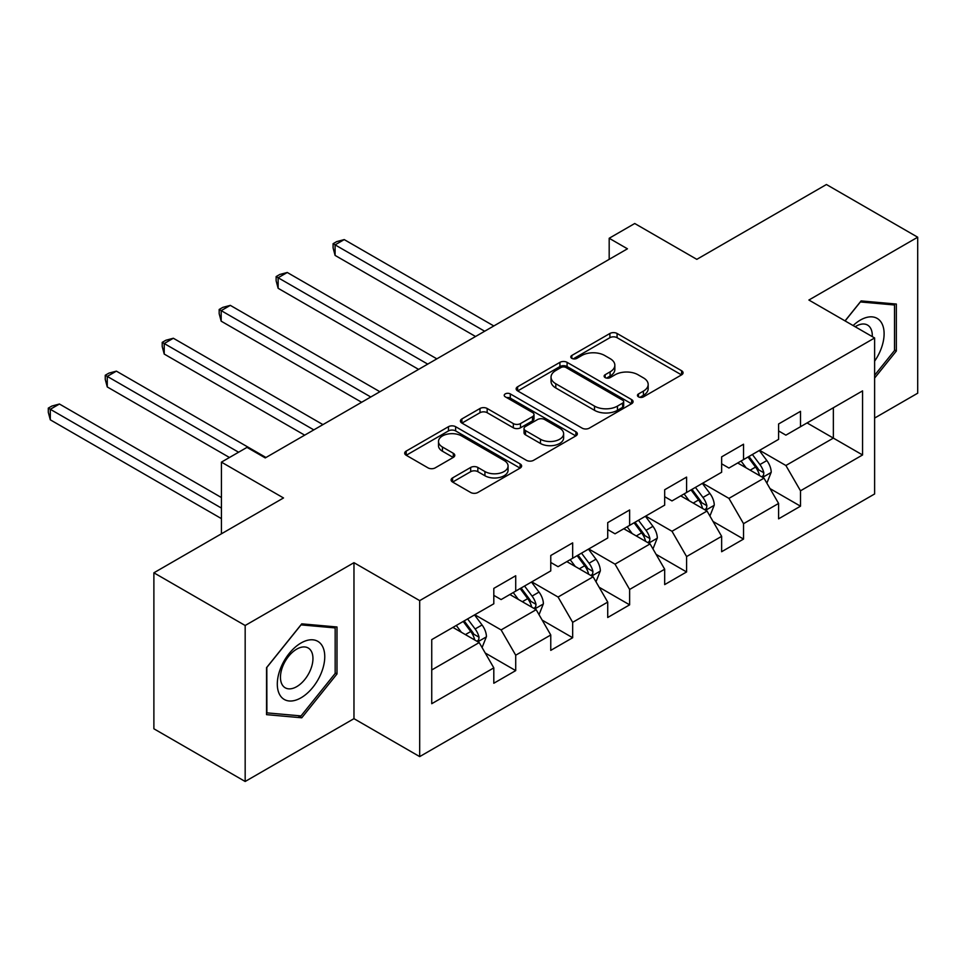 <?xml version="1.0" encoding="UTF-8"?>
<svg xmlns="http://www.w3.org/2000/svg" width="966" height="966" viewBox="0 0 966 966"><rect width="100%" height="100%" fill="white"/><g stroke="black" fill="none" stroke-linecap="round" stroke-linejoin="round"><path stroke-width="1.45" d="M638.49 396.845A3.55 2.053 0 0 0 643.513 396.845L681.585 374.856A5.072 2.922 0 0 0 683.071 372.791A5.072 2.922 0 0 0 681.585 370.727L617.081 333.475A5.072 2.922 0 0 0 609.908 333.475L571.836 355.464A3.55 2.053 0 0 0 570.797 356.913A3.55 2.053 0 0 0 571.836 358.362A3.55 2.053 0 0 0 576.847 358.362L581.786 355.512A16.217 9.358 0 0 1 604.716 355.512L610.089 358.615A16.217 9.358 0 0 1 614.847 365.245A16.217 9.358 0 0 1 610.089 371.862L605.163 374.711A3.55 2.053 0 0 0 604.124 376.148A3.55 2.053 0 0 0 605.163 377.597A3.55 2.053 0 0 0 610.186 377.597L615.113 374.76A16.217 9.358 0 0 1 638.043 374.76L643.416 377.863A16.217 9.358 0 0 1 648.174 384.48A16.217 9.358 0 0 1 643.416 391.109L638.49 393.947A3.55 2.053 0 0 0 637.451 395.396A3.55 2.053 0 0 0 638.49 396.845L638.49 393.947M452.583 477.904A5.072 2.922 0 0 0 451.098 479.969A5.072 2.922 0 0 0 452.583 482.034L470.684 492.491A5.072 2.922 0 0 0 477.844 492.491L520.143 468.075A5.072 2.922 0 0 0 521.628 466.01A5.072 2.922 0 0 0 520.143 463.934L455.626 426.694A5.072 2.922 0 0 0 448.465 426.694L406.179 451.11A5.072 2.922 0 0 0 404.694 453.175A5.072 2.922 0 0 0 406.179 455.24L428.035 467.87A5.072 2.922 0 0 0 435.207 467.87L453.296 457.413A5.072 2.922 0 0 0 454.781 455.348A5.072 2.922 0 0 0 453.296 453.283L442.464 447.017A13.56 7.825 0 0 1 438.492 441.486A13.56 7.825 0 0 1 446.86 434.253A13.56 7.825 0 0 1 461.627 435.956L504.095 460.468A13.56 7.825 0 0 1 508.068 466.01A13.56 7.825 0 0 1 499.7 473.231A13.56 7.825 0 0 1 484.932 471.541L477.844 467.447A5.072 2.922 0 0 0 470.684 467.447L452.583 477.904L452.583 482.034M874.616 418.073L917.7 393.198L917.7 237.213L826.425 184.518L696.812 259.347L634.734 223.508L609.184 238.264L627.441 248.805L265.252 457.92L246.994 447.379L221.431 462.134L221.431 533.8M245.171 625.497L245.171 781.482L353.967 718.668L353.967 562.683L245.171 625.497L153.884 572.802L283.509 497.961L221.431 462.134M353.967 562.683L419.691 600.623L874.616 337.967L874.616 493.964L419.691 756.607L419.691 600.623M917.7 237.213L808.892 300.028L874.616 337.967M582.136 428.143A5.072 2.922 0 0 0 589.308 428.143L631.595 403.728A5.072 2.922 0 0 0 633.08 401.651A5.072 2.922 0 0 0 631.595 399.586L567.09 362.347A5.072 2.922 0 0 0 559.918 362.347L517.631 386.762A5.072 2.922 0 0 0 516.146 388.827A5.072 2.922 0 0 0 517.631 390.892L582.136 428.143M506.679 397.618A3.55 2.053 0 0 1 510.277 398.113L510.277 393.899L575.869 431.766A5.072 2.922 0 0 1 577.354 433.831A5.072 2.922 0 0 1 575.869 435.895L533.582 460.311A5.072 2.922 0 0 1 526.41 460.311L461.905 423.072L461.905 418.93A5.072 2.922 0 0 0 460.42 421.007A5.072 2.922 0 0 0 461.905 423.072M461.905 418.93L480.005 408.485A5.072 2.922 0 0 1 487.166 408.485L513.332 423.591A5.072 2.922 0 0 0 520.493 423.591L532.508 416.66A5.072 2.922 0 0 0 533.993 414.583A5.072 2.922 0 0 0 532.508 412.518L505.266 396.797A3.55 2.053 0 0 1 504.228 395.348A3.55 2.053 0 0 1 506.413 393.452A3.55 2.053 0 0 1 510.277 393.899M245.171 781.482L153.884 728.787L153.884 572.802M485.222 653.004L515.711 670.609L515.711 655.214L550.765 634.988L550.765 650.372L572.669 637.729L572.669 622.333L607.723 602.096L607.723 617.491L629.627 604.837L629.627 589.453L664.68 569.216L664.68 584.599L686.585 571.957L686.585 556.573L721.638 536.335L721.638 551.719L743.542 539.076L743.542 523.681L778.596 503.443L778.596 518.839L800.5 506.184L800.5 490.8L862.566 454.962L862.566 390.88L833.356 407.749L833.356 438.105L862.566 454.962M515.711 670.609L493.807 683.252L493.807 667.868L431.742 703.707L431.742 639.625L493.807 603.786L493.807 588.391L515.711 575.748L515.711 591.132L550.765 570.906L550.765 555.51L572.669 542.868L572.669 558.251L607.723 538.014L607.723 522.63L629.627 509.976L629.627 525.371L664.68 505.133L664.68 489.75L686.585 477.095L686.585 492.491L721.638 472.253L721.638 456.858L743.542 444.215L743.542 459.599L778.596 439.361L778.596 423.977L800.5 411.335L800.5 426.718L862.566 390.88M509.867 594.513L536.154 609.691L501.113 629.929L474.825 614.75M493.807 595.358L501.113 599.572L515.711 591.132M501.113 629.929L515.711 655.214M536.154 609.691L550.765 634.988M566.825 561.62L593.112 576.799L558.07 597.036L531.783 581.858M550.765 562.466L558.07 566.68L572.669 558.251M558.07 597.036L572.669 622.333M593.112 576.799L607.723 602.096M623.782 528.74L650.07 543.918L615.028 564.156L588.741 548.978M607.723 529.585L615.028 533.8L629.627 525.371M615.028 564.156L629.627 589.453M650.07 543.918L664.68 569.216M680.74 495.86L707.027 511.038L671.986 531.276L645.686 516.098M664.68 496.705L671.986 500.919L686.585 492.491M671.986 531.276L686.585 556.573M707.027 511.038L721.638 536.335M737.698 462.98L763.985 478.158L728.944 498.384L702.644 483.205M721.638 463.813L728.944 468.039L743.542 459.599M728.944 498.384L743.542 523.681M763.985 478.158L778.596 503.443M807.069 422.927L833.356 438.105L785.889 465.503L759.602 450.325M778.596 430.933L785.889 435.147L800.5 426.718M785.889 465.503L800.5 490.8M353.967 718.668L419.691 756.607M609.184 238.264L609.184 259.347M431.742 669.969L479.208 642.571L452.909 627.393M479.208 642.571L493.807 667.868M770.011 488.591L800.5 506.184M713.053 521.471L743.542 539.076M656.095 554.351L686.585 571.957M599.137 587.243L629.627 604.837M542.18 620.124L572.669 637.729M874.616 378.056L896.339 351.032L896.339 304.048L861.104 300.909L845.033 320.893M266.531 714.647L301.754 717.798L336.989 673.966L336.989 626.982L301.754 623.843L266.531 667.675L266.531 714.647M894.516 349.97L896.339 351.032M335.166 672.916L336.989 673.966M298.035 715.649L301.754 717.798M639.915 397.34L643.416 395.323A16.217 9.358 0 0 0 648.174 388.694L648.174 384.48M614.847 365.245L614.847 369.459A16.217 9.358 0 0 1 610.089 376.076L606.588 378.104M681.525 374.905L617.081 337.689A5.072 2.922 0 0 0 609.908 337.689L573.249 358.857M631.523 403.764L567.09 366.561A5.072 2.922 0 0 0 559.918 366.561L517.691 390.94M622.635 403.1A3.55 2.053 0 0 0 623.674 401.651A3.55 2.053 0 0 0 622.635 400.202L566.016 367.515A3.55 2.053 0 0 0 560.992 367.515L555.8 370.521A16.217 9.358 0 0 0 551.043 377.138A16.217 9.358 0 0 0 555.8 383.756L594.501 406.106A16.217 9.358 0 0 0 617.443 406.106L622.635 403.1L622.635 407.326A3.55 2.053 0 0 0 623.674 405.877L623.674 401.651M551.043 377.138L551.043 381.353A16.217 9.358 0 0 0 555.8 387.97L555.8 383.756M622.635 407.326L617.443 410.321A16.217 9.358 0 0 1 594.501 410.321L555.8 387.97M461.965 423.108L480.005 412.699L480.005 408.485M533.993 414.583L533.993 418.809A5.072 2.922 0 0 1 532.508 420.874L520.493 427.805A5.072 2.922 0 0 1 513.332 427.805L487.166 412.699A5.072 2.922 0 0 0 480.005 412.699M510.277 398.113L575.796 435.944M540.477 439.264A13.56 7.825 0 0 0 555.257 440.955A13.56 7.825 0 0 0 563.625 433.722A13.56 7.825 0 0 0 559.652 428.192L544.691 419.558A5.072 2.922 0 0 0 537.519 419.558L525.516 426.489A5.072 2.922 0 0 0 524.031 428.554A5.072 2.922 0 0 0 525.516 430.619L540.477 439.264L540.477 443.479A13.56 7.825 0 0 0 555.257 445.169A13.56 7.825 0 0 0 563.625 437.948L563.625 433.722M524.031 428.554L524.031 432.768A5.072 2.922 0 0 0 525.516 434.845L525.516 430.619M540.477 443.479L525.516 434.845M508.068 466.01L508.068 470.225A13.56 7.825 0 0 1 499.7 477.458A13.56 7.825 0 0 1 484.932 475.755L477.844 471.674A5.072 2.922 0 0 0 470.684 471.674L452.656 482.082M438.492 441.486L438.492 445.7A13.56 7.825 0 0 0 442.464 451.231L442.464 447.017M453.235 457.461L442.464 451.231M520.07 468.112L455.626 430.908A5.072 2.922 0 0 0 448.465 430.908L406.239 455.288M766.871 483.145L771.218 472.205A13.681 7.897 -120 0 0 766.847 460.553L759.312 450.494M746.175 467.87L741.055 461.036M493.807 325.953L344.222 239.592L335.093 244.869L335.093 255.41L475.55 336.494M761.872 476.926L763.526 475.175L763.828 472.785A13.681 7.897 -120 0 0 759.916 464.561L752.381 454.503M748.952 456.483L757.308 467.641A6.967 4.021 60 0 1 758.576 469.754L763.828 472.785M747.998 457.027L755.533 467.085A13.681 7.897 60 0 1 759.445 475.32M335.093 255.41L333.089 247.924L333.089 243.71L484.678 331.229M333.089 243.71L336.736 241.597L344.222 239.592M874.616 361.163A33.556 19.38 120 0 0 880.932 349.294A33.556 19.38 120 0 0 878.843 319.589A33.556 19.38 120 0 0 853.123 325.566M892.258 303.686L894.516 304.99L894.516 350.513L874.616 375.267M845.105 320.941L860.38 301.947L894.516 304.99M872.274 336.627A22.979 13.27 120 0 0 867.54 325.071A22.979 13.27 120 0 0 855.164 326.75M301.03 697.802A33.556 19.38 120 0 0 324.757 656.699A33.556 19.38 120 0 0 301.03 642.994A33.556 19.38 120 0 0 277.302 684.097A33.556 19.38 120 0 0 301.03 697.802M296.707 686.657A22.979 13.27 120 0 0 311.716 666.419A22.979 13.27 120 0 0 308.202 648.005A22.979 13.27 120 0 0 296.707 649.14A22.979 13.27 120 0 0 281.698 669.39A22.979 13.27 120 0 0 285.224 687.804A22.979 13.27 120 0 0 296.707 686.657M266.894 667.349L301.03 624.881L335.166 627.924L335.166 673.447L301.03 715.915L266.894 712.86L266.821 667.301M332.908 626.62L335.166 627.924M709.913 516.037L714.26 505.085A13.681 7.897 -120 0 0 709.889 493.445L702.354 483.374M689.217 500.75L684.097 493.916M436.849 358.845L287.264 272.484L278.136 277.749L278.136 288.291L418.592 369.386M704.914 509.819L706.569 508.056L706.87 505.677A13.681 7.897 -120 0 0 702.958 497.442L695.423 487.383M691.994 489.364L700.35 500.521A6.967 4.021 60 0 1 701.618 502.646L706.87 505.677M691.04 489.919L698.575 499.977A13.681 7.897 60 0 1 702.487 508.201M278.136 288.291L276.131 280.804L276.131 276.59L427.721 364.11M276.131 276.59L279.778 274.477L287.264 272.484M652.956 548.917L657.303 537.977A13.681 7.897 -120 0 0 652.931 526.325L645.397 516.267M632.259 533.643L627.139 526.808M379.892 391.725L230.306 305.365L221.178 310.629L221.178 321.171L361.634 402.267M647.957 542.699L649.611 540.948L649.913 538.557A13.681 7.897 -120 0 0 646 530.334L638.466 520.263M635.036 522.244L643.392 533.413A6.967 4.021 60 0 1 644.66 535.526L649.913 538.557M634.082 522.799L641.617 532.858A13.681 7.897 60 0 1 645.529 541.093M221.178 321.171L219.173 313.696L219.173 309.47L370.763 396.99M219.173 309.47L222.82 307.369L230.306 305.365M595.998 581.798L600.345 570.858A13.681 7.897 -120 0 0 595.974 559.205L588.439 549.147M575.301 566.523L570.182 559.688M322.934 424.605L173.349 338.245L164.22 343.522L164.22 354.063L304.676 435.147M590.999 575.579L592.653 573.828L592.955 571.437A13.681 7.897 -120 0 0 589.043 563.214L581.508 553.156M578.079 555.136L586.434 566.293A6.967 4.021 60 0 1 587.702 568.406L592.955 571.437M577.125 555.679L584.659 565.738A13.681 7.897 60 0 1 588.572 573.973M164.22 354.063L162.216 346.577L162.216 342.362L313.805 429.882M162.216 342.362L165.862 340.249L173.349 338.245M539.04 614.678L543.387 603.738A13.681 7.897 -120 0 0 539.016 592.086L531.481 582.027M518.344 599.403L513.236 592.569M265.976 457.498L116.391 371.137L107.262 376.402L107.262 386.943L229.461 457.498M534.041 608.459L535.695 606.708L535.997 604.33A13.681 7.897 -120 0 0 532.085 596.094L524.55 586.036M521.121 588.016L529.477 599.174A6.967 4.021 60 0 1 530.745 601.287L535.997 604.33M520.167 588.572L527.702 598.63A13.681 7.897 60 0 1 531.614 606.853M107.262 386.943L105.258 379.457L105.258 375.243L238.59 452.221M105.258 375.243L108.904 373.13L116.391 371.137M482.082 647.57L486.429 636.63A13.681 7.897 -120 0 0 482.058 624.978L474.523 614.919M461.386 632.283L456.278 625.461M221.431 497.55L59.433 404.017L50.304 409.282L50.304 419.824L221.431 518.621M477.083 641.352L478.75 639.601L479.039 637.21A13.681 7.897 -120 0 0 475.127 628.975L467.592 618.916M464.163 620.897L472.519 632.054A6.967 4.021 60 0 1 473.787 634.179L479.039 637.21M463.209 621.452L470.744 631.51A13.681 7.897 60 0 1 474.656 639.733M50.304 419.824L48.3 412.337L48.3 408.123L221.431 508.08M48.3 408.123L51.947 406.022L59.433 404.017M643.416 395.323L643.416 391.109M605.163 377.597L605.163 374.711M610.089 376.076L610.089 371.862M571.836 358.362L571.836 355.464M609.908 337.689L609.908 333.475M617.081 337.689L617.081 333.475M681.585 374.856L681.585 370.727M517.631 390.892L517.631 386.762M559.918 366.561L559.918 362.347M567.09 366.561L567.09 362.347M631.595 403.728L631.595 399.586M594.501 410.321L594.501 406.106M617.443 410.321L617.443 406.106M487.166 412.699L487.166 408.485M513.332 427.805L513.332 423.591M520.493 427.805L520.493 423.591M532.508 420.874L532.508 416.66M575.869 435.895L575.869 431.766M470.684 471.674L470.684 467.447M477.844 471.674L477.844 467.447M484.932 475.755L484.932 471.541M453.296 457.413L453.296 453.283M406.179 455.24L406.179 451.11M448.465 430.908L448.465 426.694M455.626 430.908L455.626 426.694M520.143 468.075L520.143 463.934M762.633 477.373L771.122 472.471M759.916 464.561L766.847 460.553M750.184 470.176L755.533 467.085M705.675 510.253L714.164 505.351M702.958 497.442L709.889 493.445M693.226 503.069L698.575 499.977M648.729 543.146L657.218 538.243M646 530.334L652.931 526.325M636.268 535.949L641.617 532.858M591.772 576.026L600.26 571.123M589.043 563.214L595.974 559.205M579.31 568.829L584.659 565.738M534.814 608.906L543.303 604.004M532.085 596.094L539.016 592.086M522.352 601.709L527.702 598.63M477.856 641.786L486.345 636.896M475.127 628.975L482.058 624.978M465.395 634.602L470.744 631.51"/></g></svg>
